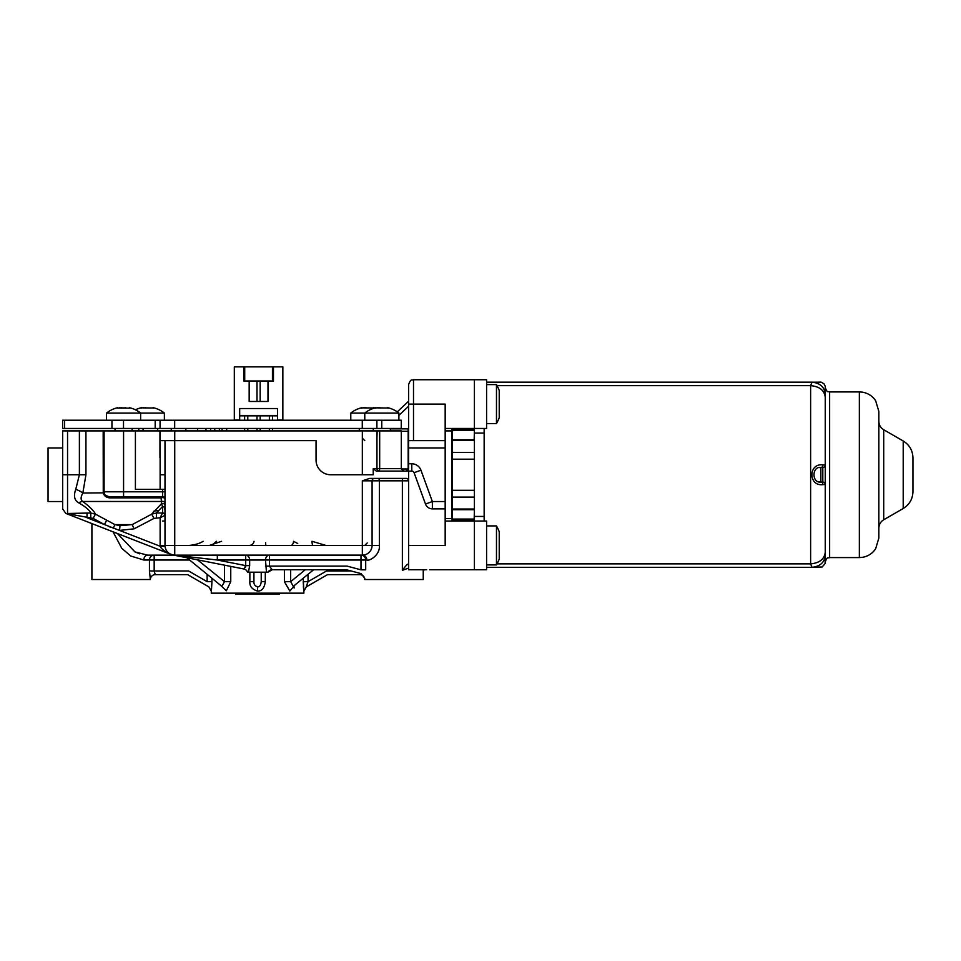 <?xml version="1.0" encoding="UTF-8"?>
<svg xmlns="http://www.w3.org/2000/svg" width="961" height="961" viewBox="0 0 961 961"><rect width="100%" height="100%" fill="white"/><g stroke="black" fill="none" stroke-linecap="round" stroke-linejoin="round"><path stroke-width="1.44" d="M174.842 555.146L174.734 555.146A9.742 9.742 0 0 1 164.992 545.404L160.127 545.404L160.127 517.763L154.024 518.387L134.084 528.826L119.536 530.424L104.437 524.55L93.121 518.387L65.768 513.402L62.669 508.862L62.669 430.9L135.405 430.9L135.405 489.365L160.127 489.365L160.127 430.9L401.314 430.9L401.314 468.656L379.667 468.656L379.391 471.094A2.439 2.439 0 0 1 376.952 468.656L376.952 430.9M363.102 555.122L174.734 555.146L174.734 545.404L164.992 545.404L164.992 440.643M154.168 555.146L154.168 560.023L149.448 560.023A4.877 4.721 -90 0 1 154.168 555.146L173.785 555.146L147.598 555.146L134.984 551.914L117.386 533.511M408.629 568.083L402.359 570.317L402.359 480.836L379.391 480.836L379.391 545.404C380.256 555.302 369.072 561.38 366.862 560.023L365.697 560.023A4.877 4.721 -90 0 0 360.988 555.146L360.988 560.023L269.452 560.023L269.452 555.146A4.877 3.952 -90 0 0 265.488 560.023L266.473 572.203L248.455 572.203L249.656 565.621L245.704 565.621L245.56 567.182M265.296 572.203L265.296 581.669L261.224 581.669L261.224 572.203L261.224 581.669C260.815 585.261 259.59 587.003 257.572 586.883C254.977 586.006 253.752 584.264 253.92 581.669L249.86 581.669L249.86 572.203M249.656 565.621L249.656 560.023L245.704 560.023L245.704 555.146A4.877 3.952 -90 0 1 249.656 560.023L269.452 560.023L269.452 566.113L272.191 569.765L267.975 572.203L248.455 572.203M374.514 478.41A2.439 2.439 0 0 0 372.087 480.836L362.333 480.836L369.649 478.41L406.191 478.41A2.439 2.439 0 0 1 408.629 480.836L402.359 480.836A2.439 0.697 -90 0 1 403.055 478.41M423.248 569.765L423.248 579.519L364.772 579.519A4.877 4.877 -166 0 0 359.907 574.642L360.471 573.489M367.546 553.644L368.327 553.092M369.673 551.818L368.195 553.188M364.784 578.318L364.772 579.519M365.697 569.837C364.663 581.093 364.663 581.093 365.697 569.837L360.988 569.837C361.432 574.918 361.432 574.918 360.988 569.837L360.988 560.023L365.697 560.023L365.697 569.837M372.087 540.923L372.087 522.724M378.178 478.41A2.439 1.213 -90 0 1 379.391 480.836L372.087 480.836L372.087 545.404L379.391 545.404M402.359 570.317C406.059 565.248 408.149 563.326 408.629 564.515L408.629 565.116M407.969 564.107L408.629 564.515M429.663 569.765L474.41 569.765L474.41 521.042L445.171 521.042M426.66 569.765L408.629 569.765L408.629 545.404L445.171 545.404L445.171 501.546L432.366 501.546L425.495 504.057L414.083 472.704A2.439 2.439 0 0 0 411.801 471.094L408.629 471.094L408.629 545.404M445.171 428.462L474.41 428.462L474.41 379.739L474.41 428.462L486.59 428.462L486.59 379.739L413.506 379.739C412.053 380.664 410.948 377.949 408.629 384.604L408.629 404.1L413.506 404.1L413.506 379.739C412.053 380.664 410.948 377.949 408.629 384.604M452.487 429.831L474.41 429.831M452.487 519.673L474.41 519.673M408.509 469.412A2.439 2.439 0 0 0 408.629 468.656L408.629 440.643L445.171 440.643L445.171 501.546M445.171 440.643L445.171 404.1L413.506 404.1L413.506 440.643M452.487 428.462L452.487 521.042M254.04 541.295A4.877 4.769 -90 0 1 249.331 545.404M221.583 541.295L209.522 545.404M203.143 541.295C199.744 543.482 195.143 544.851 189.353 545.404M216.585 541.295L215.781 541.944M215.36 542.304L214.207 543.289M213.45 543.878L212.825 544.298M212.441 544.527L211.612 544.935M294.751 541.968L297.742 543.494M325.791 545.404L312.001 541.295A4.877 1.009 -90 0 0 312.998 545.404M293.561 541.295A4.877 2.655 -90 0 1 290.943 545.404M265.56 542.749L265.813 545.404M211.937 578.246L211.937 581.669C211.024 596.216 211.456 591.315 211.937 581.669L207.132 581.669C209.474 588.384 209.474 588.384 207.132 581.669L207.132 574.318M208.837 586.835L211.288 591.099L211.288 593.153L303.868 593.153L303.868 591.099L306.307 586.883L327.497 574.642L359.907 574.642M265.296 581.669C264.407 588.084 261.836 591.231 257.572 591.099C252.082 589.429 249.512 586.282 249.86 581.669M220.105 584.913L226.352 590.763L230.76 581.669L224.49 581.669L224.49 565.164M303.22 578.246L303.82 590.775L303.22 581.669L308.025 581.669C305.057 590.414 306.607 585.393 308.025 581.669L308.025 574.318M303.52 588.228L303.376 586.486M284.396 569.765L284.396 581.669L289.85 591.063L295.039 584.913M294.39 587.411L294.126 588.048M284.396 581.669L290.666 581.669L293.261 586.366L313.598 569.765M256.419 572.203L255.674 572.203M254.941 572.203L254.269 572.203M253.92 572.203L253.92 581.669M186.794 557.716L221.883 586.366L224.49 581.669L197.522 559.831M408.629 440.643L408.629 404.1M371.823 547.662L371.054 549.764M366.333 554.293L365.288 554.689M364.603 554.881L363.27 555.11M362.333 555.146L362.333 545.404L372.087 545.404A9.742 9.742 0 0 1 362.333 555.146A4.877 4.529 -90 0 1 366.862 560.023M174.734 430.9L174.734 440.643L316.049 440.643L316.049 460.139A14.619 14.619 0 0 0 330.668 474.746L373.228 474.746L373.228 468.656L376.328 471.094L408.629 471.094M376.952 439.237L376.952 440.402M376.952 438.42L376.952 442.721M174.061 430.9L170.505 430.9M164.355 430.9L160.127 430.9L160.127 440.643L174.734 440.643L174.734 545.404L362.333 545.404L362.333 480.836M160.127 430.9L135.405 430.9M160.127 443.153L160.127 441.856M165.04 546.377L160.151 546.256C161.412 549.115 165.1 551.854 171.202 554.485L171.899 554.725M246.581 570.522L247.566 572.203A4.877 4.877 32.7 0 0 243.902 568.996L172.848 554.965L217.33 560.023L217.33 555.146M168.511 552.899L167.478 551.902M166.025 549.752L165.556 548.647M165.412 548.214L165.208 547.446M103.175 430.9L103.259 493.041C104.281 496.164 106.599 497.786 110.203 497.894L161.112 497.894L161.58 503.612L151.682 514.159L132.198 524.61L119.993 525.679L114.924 524.61L95.475 514.159L90.754 512.994C89.637 510.243 85.661 506.867 78.826 502.879C74.393 500.501 73.372 495.996 75.751 489.377L79.391 474.746L79.391 430.9M90.754 517.763L90.754 512.994L66.093 513.51M162.553 489.365L162.553 496.681L123.573 496.681L162.553 496.681A2.439 1.67 -90 0 0 161.112 497.894A2.439 1.514 180 0 1 163.658 497.762A2.439 1.514 180 0 1 164.992 499.119L164.992 505.726A2.439 2.306 180 0 0 161.58 503.612L162.553 506.543L156.391 512.994L151.682 514.159L154.024 518.387M164.992 505.726L164.992 508.537A2.439 1.982 180 0 0 162.553 506.543L162.553 512.898L160.127 517.763L164.896 515.372A2.439 2.342 -135 0 0 162.517 512.994L156.391 512.994L156.391 517.763M93.121 518.387L95.475 514.159C93.818 510.747 89.565 506.519 82.718 501.474A9.742 5.081 -54.1 0 0 78.826 502.879M164.992 499.119L164.992 499.119A2.439 2.439 0 0 0 162.553 496.681A2.439 2.439 0 0 1 164.992 499.119A2.439 2.439 0 0 0 162.553 496.681A2.439 2.439 0 0 1 164.992 499.119L164.992 503.588A2.439 2.27 180 0 0 161.652 501.474L82.718 501.474C80.556 499.984 80.592 497.173 82.838 493.041A9.742 3.448 20.9 0 0 75.751 489.377M110.203 497.894L108.953 496.681L123.573 496.681L123.573 491.804L104.088 491.804C105.025 493.245 102.298 494.362 108.953 496.681M104.196 492.849L82.838 493.041L85.937 474.746L85.937 430.9M65.961 513.474L171.202 554.485M110.371 527.157L109.013 526.568M113.206 528.37L114.924 524.61L132.198 524.61L134.084 528.826M162.553 512.898A2.439 2.378 180 0 1 164.992 515.276L164.896 515.372M87.043 512.994L87.043 517.763L104.437 524.55L106.659 520.321M62.669 474.746L67.546 474.746L67.546 513.594A4.877 3.315 -94.4 0 1 69.144 514.339M160.127 461.917L160.127 457.7M364.772 440.643L362.333 438.204M430.708 569.765L431.333 569.765L430.708 569.765M452.487 439.79L474.169 439.79L474.41 430.324M452.487 430.444L474.169 430.444M408.629 463.791L411.801 463.791A9.742 9.742 0 0 1 420.954 470.205L432.366 501.546L432.366 508.862A7.304 7.304 0 0 1 425.495 504.057M432.366 508.862L445.171 508.862M408.605 468.98L408.173 470.085A2.439 2.439 0 0 1 407.644 470.614M406.983 470.962A2.439 2.439 0 0 1 406.191 471.094L408.629 468.656M408.629 431.261L401.314 431.273M143.069 428.462L143.069 430.9M157.688 428.462L157.688 430.9M91.908 523.589L91.908 579.519L150.372 579.519A4.877 4.877 166 0 1 155.25 574.642L154.168 570.99L149.448 570.99L150.372 579.519M150.36 579.423L150.192 578.642M134.54 551.686L139.681 553.836M149.448 570.99L149.448 560.023L143.814 560.023L130.684 555.975L121.795 548.347L113.026 531.817M167.743 553.14L173.473 555.086M172.896 554.977L174.734 555.146A4.877 2.907 -90 0 1 175.647 555.398M207.132 581.669L188.632 570.99C187.359 575.723 187.359 575.723 188.632 570.99L154.168 570.99L154.168 560.023L189.617 560.023M62.669 501.546L48.05 501.546L48.05 447.946L62.669 447.946M351.137 570.99L326.512 570.99C327.785 575.723 327.785 575.723 326.512 570.99L308.025 581.669M207.348 558.918L202.266 558.353M243.902 568.996L245.704 565.621L217.33 560.023L245.704 560.023L245.704 565.621M360.988 569.837L347.065 566.113C346.453 570.834 346.453 570.834 347.065 566.113L265.488 566.113M160.127 489.365L164.992 489.365M452.487 519.06L474.169 519.06L474.41 509.835M452.487 509.714L474.169 509.714M279.495 594.126L235.649 594.126L235.649 593.153M451.994 521.042L451.994 428.462M451.994 518.604L445.171 518.604M451.994 430.9L445.171 430.9M474.41 428.462L474.41 516.441L484.152 516.441L484.152 521.042M474.41 521.042L486.59 521.042L486.59 569.765L474.41 569.765L474.41 516.441M484.152 428.462L484.152 516.441M825.247 395.427C824.946 383.739 826.1 388.268 824.009 383.799C819.24 381.265 824.358 382.442 811.985 382.166L486.59 382.166L811.985 382.166C823.205 382.166 823.205 382.166 811.985 382.166C823.205 382.166 823.205 382.166 811.985 382.166C820.045 383.055 824.466 387.007 825.247 394.034C824.466 387.007 820.045 383.055 811.985 382.166L810.628 385.649C819.505 386.478 824.37 390.322 825.247 397.193L825.247 394.034M820.117 382.166L819.361 382.166M497.053 563.855L810.628 563.855L811.985 567.326C823.205 567.326 823.205 567.326 811.985 567.326L486.59 567.326L811.985 567.326C820.045 566.449 824.466 562.485 825.247 555.47L825.247 552.311C824.37 559.182 819.505 563.026 810.628 563.855C819.505 563.026 824.37 559.182 825.247 552.311L825.247 484.5L822.904 484.62C808.273 486.554 808.261 462.95 822.904 464.884L825.247 465.004L825.247 484.5A2.439 2.439 -90 0 0 822.808 482.062L820.862 482.062C811.709 483.335 811.709 466.169 820.862 467.442L822.808 467.442L822.808 482.062A2.439 2.439 0 0 1 825.247 484.5L825.247 552.719M825.247 465.004L825.247 397.193L825.247 465.004A2.439 2.439 0 0 1 822.808 467.442A2.439 2.439 0 0 0 825.247 465.004A2.439 2.439 0 0 1 822.808 467.442M829.631 391.92L829.631 557.584C828.214 558.581 827.505 555.746 825.247 561.969L825.247 387.535C827.505 393.758 828.214 390.923 829.631 391.92L859.35 391.92L859.35 557.584L862.245 557.368C867.927 556.407 872.396 553.56 875.639 548.791L878.847 538.1L878.847 411.404L875.639 400.701C872.396 395.944 867.927 393.085 862.245 392.136L859.35 391.92M903.208 508.513L903.208 440.991C909.454 444.883 912.71 450.505 912.95 457.868L912.95 491.636C912.71 498.987 909.454 504.621 903.208 508.513L883.712 519.769L883.712 429.735C880.588 427.789 878.967 424.978 878.847 421.302M822.904 484.62A2.439 2.054 -90 0 0 820.862 482.062L822.808 482.062M822.904 464.884A2.439 2.054 90 0 1 820.862 467.442A7.304 7.304 0 0 0 819.168 467.635M818.255 481.581A7.304 7.304 0 0 0 820.862 482.062L820.862 467.442M496.477 423.585A38.981 38.981 0 0 0 499.227 417.735L499.227 390.466A38.981 38.981 0 0 0 496.477 384.604L496.477 423.585L486.59 423.585M499.227 417.735L499.227 390.466M496.477 384.604L486.59 384.604M496.477 564.9A38.981 38.981 0 0 0 499.227 559.038L499.227 531.769A38.981 38.981 0 0 0 496.477 525.919L496.477 564.9L486.59 564.9M499.227 559.038L499.227 531.769M496.477 525.919L486.59 525.919M247.782 420.221L247.782 415.837L244.623 415.837L244.623 420.221M244.623 428.462L244.623 430.9M247.782 428.462L247.782 430.9M239.673 415.837L277.489 415.837M256.995 420.221L256.995 415.837L260.167 415.837L260.167 420.221M272.54 420.221L272.54 415.837L269.368 415.837L269.368 420.221M277.489 408.533L239.673 408.533L277.489 408.533L277.489 419.981L282.846 419.981L282.846 366.874L244.719 366.874L244.719 381L243.698 381L243.698 366.874L244.719 366.874M243.698 366.874L234.316 366.874L234.316 419.981L239.673 419.981L234.316 419.981M282.846 419.981L277.489 419.981M240.406 408.533L239.673 408.533L239.673 419.981M273.453 366.874L273.453 381L267.987 381L267.987 401.47L249.163 401.47L249.163 381L243.698 381M272.443 366.874L272.443 381L244.719 381M273.453 381L272.443 381M260.167 381L260.167 401.47M256.995 381L256.995 401.47M239.673 415.464L277.489 415.464M260.167 428.462L260.167 430.9M256.995 428.462L256.995 430.9M272.54 428.462L272.54 430.9M269.368 428.462L269.368 430.9M171.262 428.462L171.262 430.9M185.881 428.462L185.881 430.9M197.57 428.462L197.57 430.9M210.603 428.462L210.603 430.9M205.978 428.462L205.978 430.9M226.688 428.462L226.688 430.9M222.063 428.462L222.063 430.9M219.372 428.462L219.372 430.9M214.747 428.462L214.747 430.9M64.591 420.221L62.609 420.221L62.609 428.462L64.591 428.462L64.591 420.221L160.055 420.221L160.055 428.462L64.591 428.462M160.055 420.221L401.266 420.221L401.266 428.462L160.055 428.462M376.892 428.462L376.892 420.221L376.892 428.462M401.266 428.462L401.266 420.221M350.777 420.221L350.777 413.074L398.887 413.074A27.232 27.232 0 0 0 387.643 407.692L387.643 408.053M366.634 407.932L369.024 407.932M366.766 407.981L363.102 407.848M372.976 407.92L374.358 408.113M373.288 407.981L368.904 407.981M361.3 407.981L362.369 407.981L361.3 408.137M363.426 407.8L364.399 407.704M365.66 407.728L366.381 407.848M140.63 420.221L140.63 413.074L164.379 413.074A27.232 27.232 0 0 0 153.135 407.692L153.135 408.053M146.12 407.932L148.511 407.932M146.252 407.981L142.588 407.848M152.463 407.92L153.844 408.137M152.775 407.981L148.39 407.981M140.799 407.981L141.856 407.981L140.799 408.137M142.913 407.8L143.886 407.704M145.147 407.728L145.868 407.848M380.628 407.932L383.019 407.932M380.76 407.981L377.096 407.848M386.971 407.92L388.352 408.137M387.283 407.981L382.898 407.981M375.307 408.137L376.376 407.981M377.421 407.8L378.406 407.704M379.655 407.728L380.376 407.848M125.747 407.728L124.882 407.896M124.774 407.932L122.383 407.932L124.774 407.932M130.107 408.137L117.05 408.137M106.527 420.221L106.527 413.074L140.63 413.074A27.232 27.232 0 0 0 129.387 407.692L129.387 408.053M119.164 407.8L120.149 407.704M121.41 407.728L122.131 407.848M122.503 407.981L123.573 408.137M474.41 440.486L452.487 440.486M474.41 459.19L452.487 459.19M474.41 490.302L452.487 490.302M474.41 509.018L452.487 509.018M230.76 581.669L230.76 566.401M290.666 569.765L290.666 581.669L305.238 569.765M257.572 586.883L257.572 591.099M362.333 430.9L362.333 474.746M379.667 430.9L379.667 468.656L373.228 468.656M67.546 430.9L67.546 474.746L85.937 474.746M160.127 545.404A14.619 14.619 0 0 0 160.151 546.256L119.536 530.424L119.993 525.679M153.484 511.372A9.742 8.745 -146.9 0 1 157.772 510.796M123.573 430.9L123.573 491.804L164.992 491.804M159.958 430.9L159.958 457.7M377.12 430.9L376.952 438.204M401.338 468.98L408.173 468.98L408.173 428.858L390.358 428.858M411.801 463.791L411.801 471.094M408.629 447.946L445.171 447.946M420.954 470.205L414.083 472.704M398.887 415.344L408.629 406.215M147.598 555.146A4.877 3.784 -90 0 0 143.814 560.023M162.445 521.042L164.992 521.042M267.975 572.203A4.877 4.877 149.6 0 1 272.191 569.765L346.585 569.765L272.191 569.765L267.975 572.203M160.127 474.746L164.992 474.746M474.41 433.063L484.152 433.063M497.053 385.649L810.628 385.649L810.628 563.855M111.944 420.221L111.944 428.462M123.513 428.462L123.513 420.221M155.189 420.221L155.189 428.462M174.674 428.462L174.674 420.221M362.273 420.221L362.273 428.462M381.769 420.221L381.769 428.462M452.487 452.391L474.41 452.391M452.487 497.113L474.41 497.113M164.992 510.087L164.235 507.552M170.626 554.245L168.848 553.176M167.731 552.179L166.794 551.049M104.088 430.9L104.088 491.804M160.127 449.316L160.127 452.631M401.314 468.656L403.752 471.094M397.265 411.861L408.629 401.205M424.378 569.765L423.236 570.738M208.849 586.883L187.659 574.642L155.25 574.642M174.734 555.146L193.113 555.146M364.772 578.378L361.168 573.669L346.585 569.765M376.952 442.901L376.952 442.252M367.21 542.965L364.772 545.404M279.507 593.153L279.507 594.126M829.631 557.584L859.35 557.584M903.208 440.991L883.712 429.735M883.712 519.769C880.588 521.703 878.967 524.526 878.847 528.202M811.985 567.326L822.172 566.978L825.103 563.602L825.247 554.077M499.264 417.567L499.264 390.634M499.264 552.143L499.264 558.87M359.306 430.9L359.306 428.462M374.826 407.981A27.232 27.232 0 0 0 373.649 407.692L373.649 408.053M362.021 408.053L362.021 407.692A27.232 27.232 0 0 0 350.777 413.074M164.379 420.221L164.379 413.074M138.792 430.9L138.792 428.462M141.507 408.053L141.507 407.692A27.232 27.232 0 0 0 135.453 409.794M364.772 420.221L364.772 413.074A27.232 27.232 0 0 1 376.015 407.692L376.015 408.053M398.887 420.221L398.887 413.074M373.3 430.9L373.3 428.462M390.358 430.9L390.358 428.462M115.044 430.9L115.044 428.462M132.101 430.9L132.101 428.462M117.759 408.053L117.759 407.692A27.232 27.232 0 0 0 106.527 413.074"/></g></svg>
